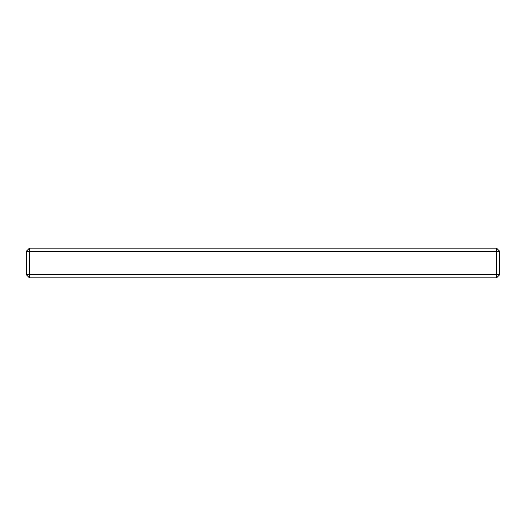 <?xml version="1.0" encoding="UTF-8"?>
<svg xmlns="http://www.w3.org/2000/svg" width="526" height="526" viewBox="0 0 526 526"><rect width="100%" height="100%" fill="white"/><g stroke="black" fill="none" stroke-linecap="round" stroke-linejoin="round"><path stroke-width="0.79" d="M496.583 277.833L29.417 277.833L26.3 274.717L26.3 251.283L29.417 248.167L496.583 248.167L499.7 251.283L499.7 274.717L496.583 277.833L496.583 248.167M26.3 251.283L29.417 251.283L29.417 248.167M29.417 277.833L29.417 274.717L26.3 274.717M499.7 251.283L29.417 251.283L29.417 274.717L499.7 274.717"/></g></svg>
